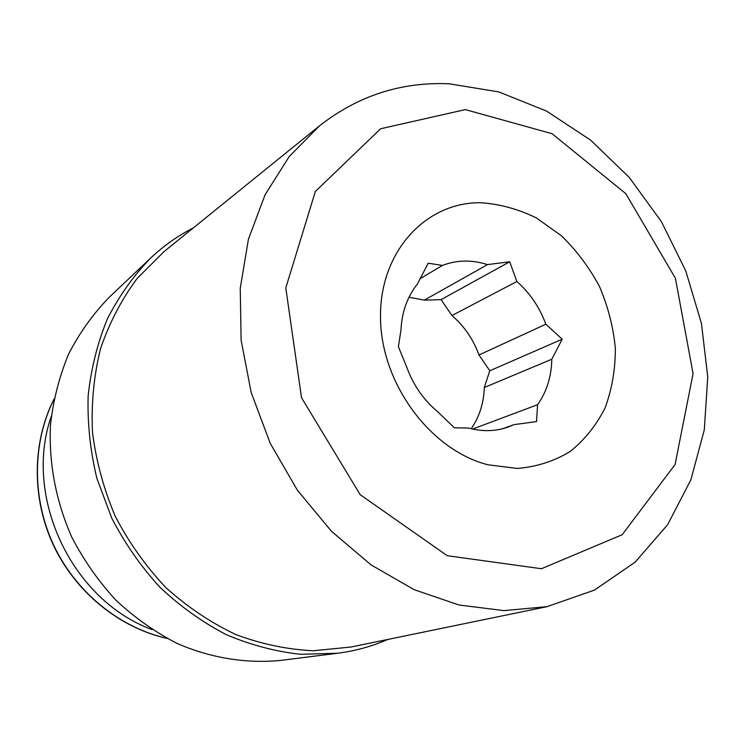 <?xml version="1.0" encoding="UTF-8"?>
<svg xmlns="http://www.w3.org/2000/svg" width="745" height="745" viewBox="0 0 745 745"><rect width="100%" height="100%" fill="white"/><g stroke="black" fill="none" stroke-linecap="round" stroke-linejoin="round"><path stroke-width="1.12" d="M408.986 297.236L424.315 300.142L487.481 264.615C471.846 259.632 456.834 259.903 442.446 265.434L420.012 278.742M502.679 428.72L513.938 424.641L508.397 426.96C495.816 431.439 482.536 431.811 468.549 428.086L454.366 427.779L437.548 411.631C423.477 399.804 413.186 384.914 406.677 366.94L398.398 346.732L400.959 330.054C401.872 311.913 407.375 296.547 417.451 283.957L428.198 263.199L442.446 265.434M513.938 424.641L536.549 421.586L537.583 404.703C546.718 391.749 551.458 376.597 551.803 359.23L484.278 387.521C483.794 403.12 479.426 416.865 471.175 428.757M537.583 404.703L472.572 429.073M387.912 639.424C371.969 646.381 355.123 651.009 337.383 653.281L300.449 654.296C275.315 651.512 250.553 644.947 226.154 634.61C202.351 622.168 180.281 606.402 159.961 587.311C140.991 566.554 124.936 543.515 111.787 518.203L96.906 478.439C90.266 450.893 87.342 423.346 88.152 395.8C91.076 368.701 97.474 343.091 107.355 318.962C119.032 296.072 133.439 275.79 150.574 258.133C163.583 245.869 177.85 235.783 193.346 227.886M547.026 606.663L351.044 647.014L313.207 650.757C287.207 649.5 261.393 644.099 235.783 634.535C210.733 622.643 187.461 607.026 165.977 587.703C145.946 566.507 129.071 542.779 115.363 516.518C103.769 489.251 96.133 461.155 92.473 432.221C91.169 403.352 93.87 375.461 100.575 348.548C109.441 322.697 121.64 299.313 137.173 278.416L164.077 251.559L319.642 125.709C358.187 95.658 401.378 81.68 449.226 83.803L498.824 91.924L546.569 111.107L590.617 140.135L629.357 177.534L661.439 221.703L685.763 270.91L701.427 323.321L707.75 376.979L704.295 429.865L690.876 479.827L667.66 524.657L635.178 562.13L594.454 590.105L547.026 606.663L503.89 610.611L459.013 605.005L414.108 589.658L370.973 564.831L331.478 531.278L297.385 490.21L270.221 443.303L251.205 392.541L241.11 340.13L240.244 288.306L248.43 239.22L265.071 194.78L289.218 156.543L319.642 125.709M337.383 653.281L280.809 660.396C246.548 663.786 210.993 658.161 177.198 643.494C155.156 632.151 134.761 617.754 116.015 600.312C98.545 581.351 83.794 560.287 71.753 537.136C55.8 500.77 48.714 463.343 50.474 424.855C53.314 399.907 59.377 376.262 68.67 353.94C79.631 332.717 93.134 313.85 109.161 297.339L150.574 258.133M152.073 629.6C71.902 600.33 23.011 496.915 51.265 416.381M465.327 109.608L552.045 133.69L625.837 193.691L675.389 278.23L693.083 373.636L675.063 464.563L622.159 534.742L541.429 568.724L447.279 555.723L360.198 494.699L301.52 397.728L285.791 287.915L315.349 191.465L380.63 128.764L465.327 109.608M480.767 202.742C499.811 204.009 518.399 209.103 536.54 218.024L561.618 235.923C576.779 250.73 589.453 267.706 599.641 286.862C608.134 306.838 613.377 327.381 615.361 348.502C615.37 369.455 611.962 389.225 605.117 407.813C596.372 425.227 584.723 439.792 570.158 451.517C554.206 461.202 536.596 466.845 517.347 468.456L487.863 464.768C430.07 450.017 380.76 383.135 380.499 317.323C379.671 251.419 425.991 201.951 480.767 202.742M516.853 281.508C529.974 293.074 539.631 307.303 545.834 324.205L478.979 354.983C473.28 339.31 464.275 326.161 451.964 315.535L516.853 281.508L509.72 261.774L487.481 264.615M551.803 359.23L562.214 339.189L545.834 324.205M478.979 354.983L489.791 370.768L484.278 387.521M424.315 300.142L441.068 299.63L451.964 315.535M489.791 370.768L562.214 339.189M441.068 299.63L509.72 261.774M166.927 638.363C119.591 627.607 76.148 592.517 53.864 545.591C31.737 498.582 32.193 442.744 53.929 399.339M167.094 638.446C119.563 627.784 75.962 592.675 53.649 545.685C31.504 498.619 32.035 442.66 53.957 399.152"/></g></svg>
